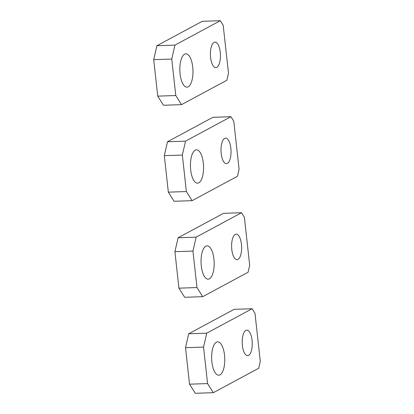 <?xml version="1.0" encoding="UTF-8"?>
<svg xmlns="http://www.w3.org/2000/svg" width="414" height="414" viewBox="0 0 414 414"><rect width="100%" height="100%" fill="white"/><g stroke="black" fill="none" stroke-linecap="round" stroke-linejoin="round"><path stroke-width="0.62" d="M185.539 141.138L182.346 155.059L186.372 191.547L192.112 200.666L237.496 176.245L239.09 169.279L233.791 121.276L230.924 116.712L185.539 141.138L167.504 141.743L164.311 155.664L182.346 155.059M167.504 141.743L212.884 117.322L230.924 116.712M164.311 155.664L168.338 192.153L174.071 201.271L192.112 200.666M168.338 192.153L186.372 191.547M195.206 150.173A16.679 6.557 -91.9 0 1 196.448 149.827A16.679 6.557 -91.9 0 1 203.476 164.679A16.679 6.557 -91.9 0 1 198.808 182.817A16.679 6.557 -91.9 0 1 197.566 183.169A16.679 6.557 -91.9 0 1 190.538 168.317A16.679 6.557 -91.9 0 1 195.206 150.173M224.647 138.4A12.756 5.015 -91.9 0 1 225.594 138.131A12.756 5.015 -91.9 0 1 230.971 149.49A12.756 5.015 -91.9 0 1 227.4 163.364A12.756 5.015 -91.9 0 1 226.453 163.633A12.756 5.015 -91.9 0 1 221.076 152.274A12.756 5.015 -91.9 0 1 224.647 138.4M174.936 45.121L171.748 59.047L175.774 95.53L181.508 104.654L226.893 80.228L228.492 73.268L223.187 25.259L220.32 20.7L174.936 45.121L156.901 45.726L153.708 59.652L171.748 59.047M156.901 45.726L202.286 21.305L220.32 20.7M153.708 59.652L157.739 96.136L163.473 105.259L181.508 104.654M157.739 96.136L175.774 95.53M184.608 54.162A16.679 6.557 -91.9 0 1 185.85 53.81A16.679 6.557 -91.9 0 1 192.877 68.662A16.679 6.557 -91.9 0 1 188.21 86.805A16.679 6.557 -91.9 0 1 186.968 87.157A16.679 6.557 -91.9 0 1 179.94 72.305A16.679 6.557 -91.9 0 1 184.608 54.162M214.048 42.388A12.756 5.015 -91.9 0 1 214.995 42.119A12.756 5.015 -91.9 0 1 220.372 53.478A12.756 5.015 -91.9 0 1 216.801 67.353A12.756 5.015 -91.9 0 1 215.854 67.617A12.756 5.015 -91.9 0 1 210.478 56.263A12.756 5.015 -91.9 0 1 214.048 42.388M196.138 237.15L192.945 251.075L196.976 287.559L202.71 296.678L248.095 272.257L249.689 265.296L244.389 217.288L241.522 212.729L196.138 237.15L178.103 237.755L174.91 251.681L192.945 251.075M178.103 237.755L223.488 213.334L241.522 212.729M174.91 251.681L178.936 288.165L184.675 297.288L202.71 296.678M178.936 288.165L196.976 287.559M205.805 246.19A16.679 6.557 -91.9 0 1 207.047 245.838A16.679 6.557 -91.9 0 1 214.074 260.691A16.679 6.557 -91.9 0 1 209.412 278.834A16.679 6.557 -91.9 0 1 208.17 279.186A16.679 6.557 -91.9 0 1 201.142 264.334A16.679 6.557 -91.9 0 1 205.805 246.19M235.245 234.417A12.756 5.015 -91.9 0 1 236.197 234.148A12.756 5.015 -91.9 0 1 241.569 245.507A12.756 5.015 -91.9 0 1 238.003 259.381A12.756 5.015 -91.9 0 1 237.051 259.645A12.756 5.015 -91.9 0 1 231.68 248.291A12.756 5.015 -91.9 0 1 235.245 234.417M206.736 333.166L203.548 347.087L207.574 383.576L213.308 392.695L258.693 368.274L260.292 361.308L254.988 313.305L252.121 308.74L206.736 333.166L188.701 333.772L185.508 347.693L203.548 347.087M188.701 333.772L234.086 309.346L252.121 308.74M185.508 347.693L189.54 384.182L195.273 393.3L213.308 392.695M189.54 384.182L207.574 383.576M216.408 342.202A16.679 6.557 -91.9 0 1 217.65 341.855A16.679 6.557 -91.9 0 1 224.678 356.708A16.679 6.557 -91.9 0 1 220.01 374.846A16.679 6.557 -91.9 0 1 218.768 375.198A16.679 6.557 -91.9 0 1 211.74 360.346A16.679 6.557 -91.9 0 1 216.408 342.202M245.844 330.429A12.756 5.015 -91.9 0 1 246.796 330.16A12.756 5.015 -91.9 0 1 252.173 341.519A12.756 5.015 -91.9 0 1 248.602 355.393A12.756 5.015 -91.9 0 1 247.65 355.662A12.756 5.015 -91.9 0 1 242.278 344.303A12.756 5.015 -91.9 0 1 245.844 330.429"/></g></svg>
